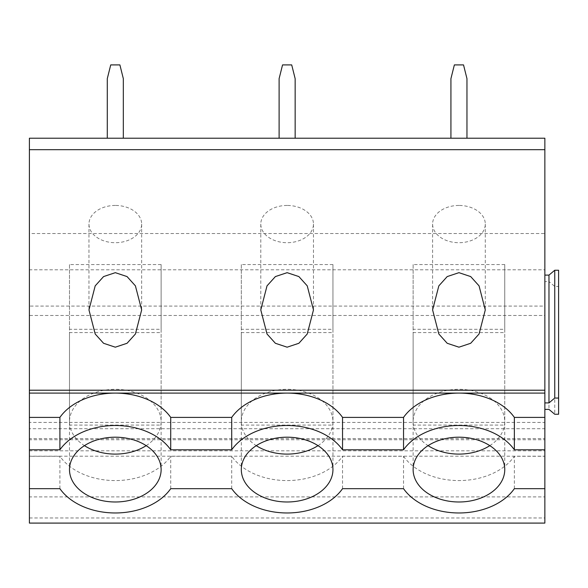 <?xml version="1.0" encoding="UTF-8"?>
<svg xmlns="http://www.w3.org/2000/svg" width="588" height="588" viewBox="0 0 588 588"><rect width="100%" height="100%" fill="white"/><g stroke="black" fill="none" stroke-linecap="round" stroke-linejoin="round"><path stroke-width="0.44" stroke-dasharray="2.94 2.21" d="M544.856 281.579L544.856 409.395L544.856 275.103L544.856 281.579L548.979 281.579L548.979 409.395M558.6 270.245L558.6 286.444L554.749 286.444L548.979 281.579M554.749 286.444L554.749 414.253M558.6 286.444L558.6 414.253M544.856 488.672L544.856 456.273L544.856 488.672M544.856 523.092L544.856 138.217L29.4 138.217L29.4 233.517L544.856 233.517M489.811 445.645A45.82 32.399 180 0 0 504.761 421.706A45.82 32.399 180 0 0 458.949 389.307A45.82 32.399 180 0 0 413.129 421.706A45.82 32.399 180 0 0 428.079 445.645M413.129 421.706L413.129 469.591M504.761 421.706L504.761 469.591M161.127 264.571L69.494 264.571L69.494 332.61L161.127 332.61L161.127 264.571L161.127 329.302L69.494 329.302L69.494 425.08L161.127 425.08L161.127 332.61M332.948 264.571L241.308 264.571L241.308 332.61L332.948 332.61L332.948 264.571L332.948 329.302L241.308 329.302L241.308 425.08L332.948 425.08L332.948 332.61M504.761 264.571L413.129 264.571L413.129 332.61L504.761 332.61L504.761 264.571L504.761 329.302L413.129 329.302L413.129 425.08L504.761 425.08L504.761 332.61M115.307 205.447A26.342 18.632 180 0 0 88.964 224.072A26.342 18.632 180 0 0 115.307 242.704A26.342 18.632 180 0 0 141.657 224.072A26.342 18.632 180 0 0 115.307 205.447M287.128 205.447A26.342 18.632 180 0 0 260.785 224.072A26.342 18.632 180 0 0 287.128 242.704A26.342 18.632 180 0 0 313.47 224.072A26.342 18.632 180 0 0 287.128 205.447M458.949 205.447A26.342 18.632 180 0 0 432.599 224.072A26.342 18.632 180 0 0 458.949 242.704A26.342 18.632 180 0 0 485.291 224.072A26.342 18.632 180 0 0 458.949 205.447M69.494 425.08L69.494 332.61M69.494 264.571L69.494 329.302M161.127 425.08L161.127 329.302M241.308 425.08L241.308 332.61M241.308 264.571L241.308 329.302M332.948 425.08L332.948 329.302M413.129 425.08L413.129 332.61M413.129 264.571L413.129 329.302M504.761 425.08L504.761 329.302M29.4 456.273L29.4 488.672L29.4 456.273L59.902 456.273A61.858 43.74 180 0 0 115.307 480.572A61.858 43.74 180 0 0 170.718 456.273L231.716 456.273A61.858 43.74 180 0 0 287.128 480.572A61.858 43.74 180 0 0 342.539 456.273L403.537 456.273A61.858 43.74 180 0 0 458.949 480.572A61.858 43.74 180 0 0 514.353 456.273L544.856 456.273M59.902 488.672L59.902 456.273M514.353 488.672L514.353 456.273M29.4 523.092L29.4 517.977L544.856 517.977M29.4 517.977L29.4 496.897L544.856 496.897M29.4 496.897L29.4 439.75L544.856 439.75M29.4 439.75L29.4 456.2L544.856 456.2M29.4 456.2L29.4 450.82L544.856 450.82M29.4 450.82L29.4 428.703L544.856 428.703M29.4 428.703L29.4 422.397L544.856 422.397M29.4 422.397L29.4 438.597L544.856 438.597M29.4 438.597L29.4 315.484L544.856 315.484M29.4 315.484L29.4 306.091L544.856 306.091M29.4 306.091L29.4 269.804L544.856 269.804M29.4 269.804L29.4 233.517M342.539 488.672L342.539 456.273M231.716 488.672L231.716 456.273M170.718 488.672L170.718 456.273M146.177 445.645A45.82 32.399 180 0 0 161.127 421.706A45.82 32.399 180 0 0 115.307 389.307A45.82 32.399 180 0 0 69.494 421.706A45.82 32.399 180 0 0 84.444 445.645M317.998 445.645A45.82 32.399 180 0 0 332.948 421.706A45.82 32.399 180 0 0 287.128 389.307A45.82 32.399 180 0 0 241.308 421.706A45.82 32.399 180 0 0 256.258 445.645M403.537 488.672L403.537 456.273M241.308 421.706L241.308 469.591M332.948 421.706L332.948 469.591M69.494 421.706L69.494 469.591M161.127 421.706L161.127 469.591M123.326 78.652L123.326 138.217L107.288 138.217L107.288 78.652L110.728 64.908L119.893 64.908L123.326 78.652M123.326 138.217L107.288 138.217M295.147 78.652L295.147 138.217L279.109 138.217L279.109 78.652L282.549 64.908L291.707 64.908L295.147 78.652M295.147 138.217L279.109 138.217M466.96 78.652L466.96 138.217L450.93 138.217L450.93 78.652L454.362 64.908L463.528 64.908L466.96 78.652M466.96 138.217L450.93 138.217M141.657 224.072L141.657 309.927M88.964 224.072L88.964 309.927M313.47 224.072L313.47 309.927M260.785 224.072L260.785 309.927M485.291 224.072L485.291 309.927M432.599 224.072L432.599 309.927"/><path stroke-width="0.88" d="M544.856 402.912L548.979 402.912L554.749 398.054L558.6 398.054L558.6 414.253L554.749 414.253L548.979 409.395L544.856 409.395M544.856 275.103L548.979 275.103L554.749 270.245L558.6 270.245L558.6 398.054M554.749 270.245L554.749 398.054M548.979 275.103L548.979 402.912M544.856 149.675L29.4 149.675L29.4 138.217L544.856 138.217L544.856 523.092L29.4 523.092L29.4 488.672L59.902 488.672A61.858 43.74 180 0 0 115.307 512.971A61.858 43.74 180 0 0 170.718 488.672L231.716 488.672A61.858 43.74 180 0 0 287.128 512.971A61.858 43.74 180 0 0 342.539 488.672L403.537 488.672A61.858 43.74 180 0 0 458.949 512.971A61.858 43.74 180 0 0 514.353 488.672L544.856 488.672M428.079 445.645A45.82 32.399 180 0 0 489.811 445.645M495.971 488.672A45.82 32.399 180 0 0 504.761 469.591A45.82 32.399 180 0 0 495.221 449.798A45.82 32.399 180 0 0 458.949 437.193A45.82 32.399 180 0 0 422.669 449.798A45.82 32.399 180 0 0 413.129 469.591A45.82 32.399 180 0 0 421.919 488.672A45.82 32.399 180 0 0 458.949 501.99A45.82 32.399 180 0 0 495.971 488.672M544.856 417.399L514.353 417.399L514.353 449.798A61.858 43.74 180 0 0 458.949 425.499A61.858 43.74 180 0 0 403.537 449.798L342.539 449.798A61.858 43.74 180 0 0 287.128 425.499A61.858 43.74 180 0 0 231.716 449.798L170.718 449.798A61.858 43.74 180 0 0 115.307 425.499A61.858 43.74 180 0 0 59.902 449.798L29.4 449.798L29.4 488.672M332.948 469.591A45.82 32.399 180 0 0 323.4 449.798A45.82 32.399 180 0 0 287.128 437.193A45.82 32.399 180 0 0 250.856 449.798A45.82 32.399 180 0 0 241.308 469.591A45.82 32.399 180 0 0 250.106 488.672A45.82 32.399 180 0 0 287.128 501.99A45.82 32.399 180 0 0 324.15 488.672A45.82 32.399 180 0 0 332.948 469.591L332.948 469.591M514.353 449.798L544.856 449.798M115.307 347.185L127.052 343.282L135.416 333.999L141.657 309.927L135.416 285.856L127.052 276.573L115.307 272.67L103.569 276.581L95.197 285.864L88.964 309.927L95.197 333.999L103.569 343.282L115.307 347.185M287.128 347.185L298.873 343.282L307.237 333.999L313.47 309.927L307.237 285.856L298.873 276.573L287.128 272.67L275.382 276.581L267.018 285.864L260.785 309.927L267.018 333.999L275.382 343.282L287.128 347.185M458.949 347.185L470.687 343.282L479.058 333.999L485.291 309.927L479.058 285.856L470.687 276.573L458.949 272.67L447.203 276.581L438.832 285.864L432.599 309.927L438.839 333.999L447.203 343.282L458.949 347.185M84.444 445.645A45.82 32.399 180 0 0 146.177 445.645M69.494 469.591A45.82 32.399 180 0 0 78.285 488.672A45.82 32.399 180 0 0 115.307 501.99A45.82 32.399 180 0 0 152.336 488.672A45.82 32.399 180 0 0 161.127 469.591A45.82 32.399 180 0 0 151.586 449.798A45.82 32.399 180 0 0 115.307 437.193A45.82 32.399 180 0 0 79.035 449.798A45.82 32.399 180 0 0 69.494 469.591L69.494 469.591M514.353 417.399A61.858 43.74 180 0 0 458.949 393.1L544.856 393.1M29.4 149.675L29.4 449.798M29.4 390.219L544.856 390.219M256.258 445.645A45.82 32.399 180 0 0 317.998 445.645M29.4 393.1L115.307 393.1A61.858 43.74 180 0 0 59.902 417.399L59.902 449.798M29.4 417.399L59.902 417.399M170.718 449.798L170.718 417.399A61.858 43.74 180 0 0 115.307 393.1L458.949 393.1A61.858 43.74 180 0 0 403.537 417.399L403.537 449.798M170.718 417.399L231.716 417.399L231.716 449.798M403.537 417.399L342.539 417.399A61.858 43.74 180 0 0 287.128 393.1A61.858 43.74 180 0 0 231.716 417.399M342.539 417.399L342.539 449.798M107.288 138.217L107.288 78.652L110.728 64.908L119.893 64.908L123.326 78.652L123.326 138.217M279.109 138.217L279.109 78.652L282.549 64.908L291.707 64.908L295.147 78.652L295.147 138.217M450.93 138.217L450.93 78.652L454.362 64.908L463.528 64.908L466.96 78.652L466.96 138.217"/></g></svg>
